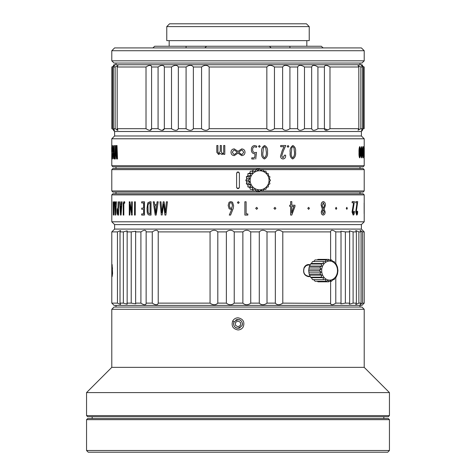 <?xml version="1.0" encoding="UTF-8"?>
<svg xmlns="http://www.w3.org/2000/svg" width="476" height="476" viewBox="0 0 476 476"><rect width="100%" height="100%" fill="white"/><g stroke="black" fill="none" stroke-linecap="round" stroke-linejoin="round"><path stroke-width="0.71" d="M88.239 452.2L387.762 452.2L389.445 450.516L86.555 450.516L88.239 452.2M86.555 419.665L87.679 418.547L388.321 418.547L389.445 419.665L86.555 419.665L86.555 450.516M238 392.593L86.555 392.593L86.555 415.59L389.445 415.59L389.445 392.593L238 392.593M364.205 309.299L111.795 309.299L114.044 307.056L361.956 307.056L364.205 309.299L364.205 367.353L111.795 367.353L86.555 392.593M389.445 415.59L388.321 416.714L87.679 416.714L86.555 415.59M240.231 327.666A4.397 4.397 0 0 1 234.144 321.776C233.014 325.423 234.305 327.589 238 328.279L241.856 325.989C242.98 322.341 241.695 320.175 238 319.485L234.144 321.776L232.704 321.026C231.152 325.947 232.913 328.928 238 329.957C240.374 329.862 242.135 328.785 243.295 326.738C244.848 321.812 243.081 318.837 238 317.807C235.626 317.903 233.865 318.979 232.704 321.026M235.757 320.104A4.397 4.397 0 0 1 240.939 320.616M242.314 323.043A4.397 4.397 0 0 1 241.856 325.989M364.14 66.991L364.14 128.687L364.14 66.991C362.046 64.813 362.046 64.813 364.14 66.991C362.046 64.813 362.046 64.813 364.14 66.991L361.409 65.355L362.545 66.991L360.862 66.991L358.089 65.504L358.821 66.991L329.987 66.991C326.643 64.813 324.781 64.813 324.406 66.991L317.92 66.991C314.559 64.813 312.47 64.813 311.661 66.991L304.485 66.991C301.159 64.813 298.88 64.813 297.655 66.991L289.914 66.991C286.683 64.813 284.255 64.813 282.631 66.991L274.456 66.991C271.374 64.813 268.833 64.813 266.84 66.991L209.16 66.991C207.167 64.813 204.626 64.813 201.544 66.991L193.369 66.991C191.745 64.813 189.317 64.813 186.086 66.991L186.14 66.943M178.345 66.991L178.345 128.687L186.086 128.687L186.086 66.991L178.345 66.991C177.114 64.813 174.841 64.813 171.515 66.991L164.339 66.991C163.53 64.813 161.441 64.813 158.08 66.991L151.594 66.991C151.219 64.813 149.357 64.813 146.013 66.991L146.096 66.932M117.179 66.991L117.179 128.687L146.013 128.687L146.013 66.991L117.179 66.991L117.911 65.504L115.257 66.89M111.86 66.991C113.954 64.813 113.954 64.813 111.86 66.991L111.86 128.687C113.954 130.864 113.954 130.864 111.86 128.687C113.954 130.864 113.954 130.864 111.86 128.687L114.591 130.323L113.455 128.687L113.455 66.991L114.591 65.355L111.86 66.991M113.455 128.687L115.138 128.687L115.138 66.991L113.455 66.991M362.522 65.307L361.956 64.748L114.044 64.748L113.478 65.307M193.369 66.991L193.369 128.687L201.544 128.687L201.568 66.967M327.869 129.924L324.406 128.687L324.406 66.938M304.485 66.991L304.485 128.687L311.661 128.687L311.667 66.943M289.914 66.991L289.914 128.687L297.655 128.687L297.661 66.967M266.84 66.991L266.84 128.687L209.16 128.687L207.72 129.936M209.16 66.991L209.16 128.687C207.167 130.864 204.626 130.864 201.544 128.687M164.339 66.991L164.339 128.687L162.203 130.37M171.515 66.991L171.515 128.687L164.339 128.687C163.53 130.864 161.447 130.864 158.08 128.687L151.594 128.687L149.952 130.37M151.594 66.991L151.594 128.687C151.219 130.864 149.357 130.864 146.013 128.687M158.08 66.991L158.08 128.687M112.425 66.991L112.425 128.687M363.575 66.991L363.575 128.687L364.14 128.687C362.046 130.864 362.046 130.864 364.14 128.687M362.545 66.991L362.545 128.687L360.862 128.687L360.862 66.991M358.821 66.991L358.821 128.687L329.987 128.687L329.987 66.991M329.987 128.687C326.643 130.864 324.781 130.864 324.406 128.687L317.92 128.687L317.92 66.991M282.631 66.991L282.631 128.687L274.456 128.693L274.456 66.991M186.086 128.687C189.317 130.864 191.745 130.864 193.369 128.687M171.515 128.687C174.841 130.864 177.12 130.864 178.345 128.687L177.37 129.936M115.138 128.687L117.917 130.174L117.179 128.687M117.721 130.37L116.709 129.894M193.31 128.8L192.149 129.936M113.478 130.37L114.603 131.495L361.397 131.495L362.522 130.37M358.821 128.687L358.089 130.174M362.545 128.687L361.409 130.323L363.575 128.687M358.083 130.174L360.862 128.687M311.661 128.687C312.47 130.864 314.559 130.864 317.92 128.687M297.655 128.687C298.886 130.864 301.159 130.864 304.485 128.687M282.631 128.687C284.255 130.864 286.683 130.864 289.914 128.687M266.84 128.687C268.833 130.864 271.374 130.864 274.456 128.687M272.403 129.93L270.231 130.37M361.397 131.495L361.397 135.981L114.603 135.981L111.795 138.784L111.735 158.978M361.397 135.981L364.205 138.784L111.795 138.784M233.853 150.089L232.276 152.249L233.853 150.089L234.394 150.017L237.363 152.249L234.418 154.474L233.859 154.408L232.282 152.249L233.859 154.408M114.121 146.584L114.014 151.915L113.52 149.149L114.014 146.584L113.627 149.149L113.984 151.915M114.121 153.022L113.681 155.485L113.972 157.889M364.205 157.853L364.205 165.707L111.795 165.707L111.795 158.978M234.263 155.61L238.036 153.117L234.263 155.61C232.193 155.444 231.098 154.313 230.985 152.231C231.116 150.16 232.211 149.047 234.263 148.881L237.988 151.38L241.695 148.905L238 151.362L234.263 148.881M224.797 154.349L224.809 145.513L223.696 145.513L224.797 145.513L224.797 154.349L223.696 154.349L223.696 153.617L221.989 154.492L220.382 153.462L218.579 154.492L220.394 153.462M223.708 153.617L222 154.492M218.597 154.492L216.8 152.296L216.8 145.513L217.913 145.513L216.818 145.513M217.913 145.513L217.913 152.058L218.924 153.581M222.28 153.581L221.358 152.04L221.358 145.513L220.245 145.513L221.358 145.513L221.376 152.04L222.298 153.581C223.434 153.224 223.91 152.362 223.696 150.993L223.696 145.513M111.8 150.017L111.8 147.352M111.967 151.422L111.967 150.285M112.229 157.229L112.663 152.296L112.401 145.513L112.931 151.904L112.497 158.978L112.229 157.229L112.491 157.8M112.229 147.286L112.503 146.697M112.931 151.904L112.514 145.513M113.639 158.514L114.371 158.978L114.371 145.513L113.865 145.513L114.258 145.513L114.258 158.978L113.526 158.514L113.353 155.545L113.484 146.078L113.972 145.513M115.412 145.513L116.102 156.759L116.584 145.513L116.894 145.513L117.53 158.978L117.15 158.978L116.733 147.976L116.239 158.978L115.555 147.976L114.865 158.978L115.412 145.513L115.811 145.513L116.156 154.623M116.894 145.513L116.584 145.513M117.007 145.513L117.53 158.978M116.775 149.72L116.239 158.978M115.609 149.648L115.156 158.978M241.927 155.604L238.036 153.117L241.695 155.61C243.76 155.462 244.866 154.355 245.015 152.29C244.896 150.184 243.789 149.053 241.695 148.905L241.695 148.905M364.158 146.638L364.152 157.853M363.729 146.638L363.712 157.853L363.837 146.638L364.027 152.011L363.712 157.853M362.837 146.638L362.444 152.618L362.807 157.853L362.557 152.618L362.938 146.638L363.283 152.011L362.807 157.853M361.486 146.638L361.486 146.638C361.04 147.81 360.868 149.803 360.951 152.618C360.868 155.116 361.034 156.86 361.445 157.853L361.552 157.853C361.147 156.86 360.981 155.116 361.064 152.618C360.981 149.803 361.153 147.81 361.593 146.638C361.992 147.661 362.153 149.452 362.075 152.011C362.159 154.765 361.986 156.711 361.552 157.853L361.445 157.853M359.683 146.638L359.683 146.638C359.118 147.81 358.892 149.803 359.005 152.618C358.898 155.116 359.106 156.86 359.63 157.853L359.737 157.853C359.219 156.86 359.011 155.116 359.118 152.618C359.005 149.803 359.231 147.81 359.791 146.638C360.308 147.661 360.516 149.452 360.421 152.011C360.522 154.765 360.296 156.711 359.737 157.853L359.63 157.853M290.187 152.689C289.729 149.321 290.628 146.929 292.877 145.513L292.913 145.513C295.066 146.769 295.941 148.917 295.548 151.963C295.959 155.313 295.013 157.651 292.71 158.978L292.663 158.978C290.586 157.782 289.759 155.688 290.187 152.689L290.241 152.689C289.783 149.321 290.675 146.929 292.924 145.519L292.877 145.513M288.01 147.28L287.195 146.4L288.051 145.513L288.861 146.4L288.051 147.28L287.242 146.4L288.051 145.513M284.487 155.176L285.612 155.176C285.808 157.401 284.969 158.669 283.113 158.978L283.095 158.978C281.459 158.817 280.608 157.836 280.572 156.027L282.179 150.696L284.077 146.691L280.685 146.691L280.685 145.513L285.802 145.513L283.262 151.13L281.75 156.027L283.065 157.842L284.487 155.176L283.041 157.842M285.612 155.176L284.446 155.176M283.137 158.978L283.071 158.978C281.417 158.823 280.572 157.836 280.537 156.027M261.729 152.689L261.705 152.689C261.205 149.321 262.175 146.929 264.614 145.513L264.614 145.513C266.965 146.769 267.923 148.917 267.494 151.963C267.934 155.313 266.905 157.651 264.406 158.978C262.151 157.776 261.259 155.682 261.729 152.689C261.229 149.321 262.199 146.929 264.638 145.519L264.614 145.513M264.483 158.978L264.382 158.978C262.127 157.782 261.235 155.688 261.705 152.689M259.378 145.513L258.51 146.4L259.361 145.513L260.247 146.4L259.378 147.28L258.51 146.4L259.361 147.28M251.78 157.824L251.78 158.978L251.78 157.824L254.63 157.824L255.118 153.76L254.63 157.824L251.792 157.824M255.1 153.76L254.41 153.819C252.31 153.355 251.31 151.957 251.417 149.619C251.298 151.957 252.298 153.355 254.41 153.819L255.118 153.76M254.702 145.513L254.69 145.513C252.458 145.858 251.364 147.227 251.417 149.619L251.405 149.619C251.346 147.233 252.441 145.864 254.69 145.513L256.754 146.174L256.421 147.387L254.63 146.709C253.22 147.09 252.56 148.066 252.667 149.637C252.566 151.356 253.303 152.35 254.88 152.623L254.886 152.623M256.481 152.385L254.868 152.623L256.481 152.385M254.261 158.978L251.792 158.978M242.147 150.089L243.724 152.249L242.141 150.089L241.606 150.017L238.637 152.249L241.606 154.474L242.165 154.408L243.718 152.249L242.165 154.408M364.069 152.07L364.092 148.488M363.712 156.919L363.723 147.572M362.813 156.919L362.825 147.572M361.457 156.919L361.778 152.07L361.468 147.572M359.648 156.919L360.064 152.07L359.666 147.572M294.489 152.034L293.978 147.738L292.847 146.638L291.836 147.619L291.3 153.123C291.044 155.23 291.526 156.806 292.758 157.853L292.764 157.853C294.186 156.509 294.763 154.569 294.489 152.034L294.448 152.034C294.721 154.569 294.144 156.509 292.716 157.853M294.448 152.034L293.936 147.738L292.805 146.638M266.34 152.034L265.786 147.738L264.555 146.638L263.46 147.619L262.883 153.123C262.597 155.23 263.127 156.806 264.46 157.853C266.013 156.509 266.637 154.569 266.34 152.034L266.316 152.034C266.62 154.569 265.989 156.509 264.436 157.853L264.472 157.853M266.316 152.034L265.763 147.738L264.537 146.638M364.205 165.707L363.081 166.832L112.919 166.832L111.795 165.707M216.8 145.513L217.895 145.513L217.895 152.058L218.912 153.581L220.245 151.172L220.245 145.513M254.178 157.824L254.642 157.824M256.421 147.387L254.654 146.709M256.499 152.385L255.731 158.978M280.572 156.027L282.22 150.696L284.077 146.691M284.113 146.691L280.685 146.691M280.721 146.691L280.721 145.513M292.663 158.978L292.71 158.978C290.634 157.776 289.807 155.682 290.241 152.689M359.743 156.919L360.159 152.07L359.767 147.572L359.38 152.975L359.743 156.919M361.558 156.919L361.879 152.07L361.576 147.572L361.266 152.975L361.558 156.919M362.914 156.919L362.926 147.572L362.914 156.919M363.819 156.919L363.825 147.572L363.819 156.919M364.259 156.919L364.259 147.572L364.259 156.919M111.687 149.541L111.795 145.513M112.818 151.904L112.497 158.978M114.014 153.022L114.014 157.889L113.574 155.485L113.889 153.022M114.603 224.601L361.397 224.601L364.205 221.798L111.795 221.798L114.603 224.601L114.603 229.093L111.795 231.895L111.795 303.129L117.447 303.129L120.571 304.491L120.017 303.129L123.349 303.129L127.151 304.2L127.151 230.824L123.349 231.895L120.017 231.895L120.571 230.533L117.447 231.895L111.795 231.895M361.397 224.601L361.397 229.093L114.603 229.093M361.397 229.093L364.205 231.895L362.575 231.895L360.13 230.319L361.07 231.895L358.874 231.895L355.792 230.515L356.369 231.895L353.103 231.895L349.348 230.8L349.646 231.895L345.362 231.895L340.905 231.181L341.012 231.895L335.788 231.895C332.48 229.718 330.755 229.718 330.612 231.895L282.798 231.895C279.626 229.718 277.139 229.718 275.336 231.895L267.012 231.895C264.019 229.718 261.443 229.718 259.283 231.895L250.733 231.895C247.966 229.718 245.342 229.718 242.867 231.895L234.234 231.895C231.741 229.718 229.117 229.718 226.362 231.895L217.806 231.895C215.622 229.718 213.04 229.718 210.059 231.895L158.222 231.895C157.61 229.718 155.628 229.718 152.266 231.895L146.138 231.895C145.965 229.718 144.228 229.718 140.914 231.895L135.63 231.895L135.725 231.211L131.221 231.895L126.872 231.895M152.266 231.895L152.266 303.129L146.138 303.129L146.15 231.675M330.6 231.639L330.612 259.926M267.012 231.895L267.012 303.129L275.336 303.129C277.139 305.306 279.626 305.306 282.798 303.129L330.6 303.385M275.336 231.895L275.336 303.129M259.283 231.895L259.283 303.129L250.733 303.129L250.733 231.895M234.234 231.895L234.234 303.129L242.867 303.129C245.342 305.306 247.966 305.306 250.733 303.129M242.867 231.895L242.867 303.129M217.806 231.895L217.806 303.129L226.362 303.129C229.117 305.306 231.741 305.306 234.234 303.129M226.362 231.895L226.362 303.129M158.222 231.895L158.222 303.129L210.059 303.129C213.04 305.306 215.622 305.306 217.806 303.129M210.059 231.895L210.059 303.129M135.63 231.895L135.63 303.129L140.914 303.129C144.228 305.306 145.965 305.306 146.138 303.129L146.15 303.349M140.914 231.895L140.914 303.129M131.221 231.895L131.221 303.129L126.872 303.129M123.349 231.895L123.349 303.129M120.017 231.895L120.017 303.129M364.205 231.895L364.205 303.129L362.575 303.129L362.575 231.895M361.07 231.895L361.07 303.129L358.874 303.129L358.874 231.895M353.103 231.895L353.103 303.129L356.369 303.129L355.798 304.509L358.874 303.129M356.369 231.895L356.369 303.129M345.362 231.895L345.362 303.129L349.646 303.129L349.348 304.224L353.103 303.129M349.646 231.895L349.646 303.129M341.012 231.895L341.012 303.129L335.788 303.129L335.788 277.395M335.788 231.895L335.788 263.799M259.283 303.129C261.443 305.306 264.019 305.306 267.012 303.129M152.266 303.129C155.628 305.306 157.61 305.306 158.222 303.129M131.221 303.129L135.725 303.813L135.63 303.129M111.795 303.129L114.044 305.372L361.956 305.372L364.205 303.129M361.07 303.129L360.13 304.705L362.575 303.129M341.012 303.129L340.905 303.843L345.362 303.129M330.612 281.268L330.612 303.129C330.755 305.306 332.48 305.306 335.788 303.129M156.64 205.602L154.813 205.602L155.723 212.766M120.363 205.602L120.797 211.885M115.281 205.602L115.555 211.255M293.924 206.37L291.669 213.087L291.794 206.37L293.924 206.37L292.502 206.37M291.621 213.087L293.876 206.37M118.232 209.279L117.477 211.63L118.232 213.932M147.935 207.393L148 210.832C147.947 212.671 148.518 213.706 149.702 213.932L150.071 213.932L150.071 202.937L149.66 202.937C148.244 203.544 147.667 205.025 147.935 207.393L148 207.393C147.738 205.025 148.316 203.544 149.732 202.937M148 207.393L148.072 210.832C148.018 212.671 148.589 213.706 149.773 213.932M230.795 202.681L229.86 203.097L229.361 205.448L229.956 207.857L229.367 205.448L229.866 203.097L230.795 202.681L231.77 203.079L232.425 205.471L231.83 207.833L230.896 208.256L229.956 207.857L230.902 208.256M111.795 194.874L112.919 193.756L363.081 193.756L364.205 194.874L111.795 194.874L111.795 221.798M307.817 208.339L308.573 209.321L307.817 208.339L308.632 207.357L309.448 208.339L308.632 209.321M307.758 208.339L308.632 207.357M291.746 205.221L294.971 205.221L294.971 206.489L291.794 215.069L290.634 215.069L290.634 206.37M291.794 215.069L290.681 215.069L290.675 206.37L289.711 206.37L289.711 205.221L290.634 205.221L290.634 201.604L291.794 201.604L291.794 205.221L294.971 205.221M273.992 208.339L274.932 209.321L273.992 208.339L274.932 207.357L275.866 208.339L274.932 209.321M273.956 208.339L274.932 207.357M255.701 208.339L256.653 209.321L255.701 208.339L256.671 207.357L257.641 208.339L256.671 209.321M255.683 208.339L256.671 207.357M247.829 213.914L247.829 215.069L244.878 215.069L244.878 201.782L246.11 201.782L246.122 213.914L247.829 213.914L246.11 213.914M238.303 201.645L237.411 202.544L238.303 203.436L237.411 202.544L238.303 201.645L239.202 202.544L238.309 203.436M230.574 215.069L233.282 208.339L233.621 205.745L232.568 202.24L233.621 205.745L233.288 208.339L230.58 215.069L229.283 215.069L231.925 208.857L230.634 209.315L229.123 208.732L228.171 205.37L229.081 202.264L230.854 201.604L232.562 202.246L230.854 201.604M161.852 212.064L160.971 201.806L161.81 212.82L163.214 201.806L164.101 201.806L165.386 211.82M165.886 215.069L167.427 201.806L165.886 215.069L164.958 215.069L163.583 203.871L162.143 215.069L163.649 203.871M154.218 201.806L154.587 204.531L156.717 204.531L157.098 201.806L158.181 201.806L156.164 215.069L155.218 215.069L153.236 201.806L154.289 201.806L154.664 204.531L156.788 204.531M151.035 215.069L151.035 201.806L149.779 201.806L150.957 201.806L150.957 215.069L149.839 215.069L150.957 215.069M143.145 201.806L144.49 201.806L144.49 215.069L143.228 215.069M142.794 209.261L141.729 209.261L141.729 208.131L143.585 208.131L143.585 202.937L141.675 202.937L141.675 201.806L144.406 201.806L144.406 215.069L141.675 215.069L141.675 213.932L142.919 213.932M141.729 208.131L143.669 208.131M141.675 202.937L142.943 202.937M135.327 201.806L135.238 215.069L135.327 201.806M132.191 215.069L132.286 201.806L132.191 215.069L131.614 215.069L129.775 204.49L129.835 215.069L129.924 205.448M129.835 215.069L129.282 215.069L129.282 201.806L129.93 201.806L131.632 211.463M123.736 215.069L123.219 215.069L123.224 203.139L124.028 201.604L124.652 201.967L124.652 203.234L124.117 202.681L123.742 204.014L123.837 215.069L123.837 204.014L124.212 202.681M124.652 203.234L124.754 201.967L124.129 201.604M120.029 201.806L120.208 204.531L121.249 204.531L121.445 201.806L122.058 201.806L121.047 215.069L120.511 215.069L119.565 201.806L120.136 201.806L120.315 204.531L121.356 204.531M118.518 201.806L118.625 215.069L118.018 215.069C117.286 215.057 116.947 213.831 117.001 211.392C116.977 209.184 117.304 208.107 117.971 208.149L118.125 201.806L118.518 201.806L118.518 215.069L118.119 215.069M115.037 201.806L115.15 204.531L115.835 204.531L115.965 201.806L116.418 201.806L115.739 215.069L115.347 215.069L114.74 201.806L115.144 201.806L115.257 204.531L115.942 204.531M114.097 215.069L114.21 201.806L114.097 215.069L113.294 204.49L113.312 215.069L113.425 206.983M113.312 215.069L113.145 201.806L113.919 212.421L114.097 201.806M324.483 205.537L323.341 202.728L322.163 205.656L323.329 208.482L324.483 205.537L323.258 208.482M324.406 205.537L323.269 202.728M324.281 211.921L323.258 209.583L322.252 211.749L323.281 213.95L324.281 211.921L323.21 213.95M324.21 211.921L323.18 209.583M357.643 211.267C357.714 213.492 357.416 214.759 356.75 215.069L355.798 212.117L357.107 202.782L355.858 202.782L355.858 201.604L357.702 201.604L356.244 212.117L356.726 213.932L357.238 211.267L357.643 211.267L357.137 211.267L356.625 213.932M355.798 212.117L356.643 215.069M355.691 212.117L357.006 202.782L355.75 202.782L355.858 201.604M354.34 211.267C354.424 213.492 354.067 214.759 353.263 215.069L352.127 212.117L353.698 202.782L352.198 202.782L352.198 201.604L354.418 201.604L352.656 212.117L353.234 213.932L353.852 211.267L354.34 211.267L353.751 211.267L353.132 213.932M352.127 212.117L353.162 215.069M352.026 212.117L353.597 202.782L352.091 202.782L352.198 201.604M346.338 208.339L346.837 209.321L346.338 208.339L346.837 207.357L347.331 208.339L346.837 209.321M346.236 208.339L346.837 207.357M335.544 208.339L336.08 209.321L335.544 208.339L336.163 207.357L336.782 208.339L336.163 209.321M335.455 208.339L336.163 207.357M322.395 209.035L321.282 205.477C321.181 203.24 321.883 201.949 323.388 201.604L323.323 201.604C321.806 201.949 321.104 203.24 321.205 205.477L322.323 209.035L321.294 211.826C321.235 213.694 321.847 214.777 323.139 215.069L323.216 215.069C321.925 214.777 321.312 213.7 321.371 211.826L322.323 209.035M282.798 231.895L282.798 303.129M117.447 231.895L117.447 303.129M310.209 264.852L308.573 264.519C306.598 264.608 305.098 265.673 304.075 267.714C302.754 272.683 304.253 275.669 308.573 276.675L310.209 276.342M308.573 276.675L308.311 276.205C304.342 275.289 302.962 272.528 304.176 267.928L306.068 265.673L308.311 264.989L310.173 264.989M111.848 267.738L112.134 264.537L112.586 273.456L112.134 276.657L111.848 267.738L112.604 268.071M364.164 213.712L364.152 202.96M323.323 201.604L323.394 201.604C324.834 202.026 325.489 203.329 325.358 205.519L324.138 209.035L325.144 211.844C325.173 213.748 324.531 214.825 323.216 215.069M289.759 206.37L289.711 205.221M289.759 205.221L290.634 205.221M290.675 205.221L290.634 201.604M290.681 201.604L291.794 201.604M244.884 215.069L244.884 201.782L246.116 201.782M231.925 208.857L230.64 209.315M164.036 201.806L165.38 212.82L166.362 201.806L167.362 201.806M165.821 215.069L164.958 215.069M161.299 215.069L160.013 201.806L160.971 201.806M158.109 201.806L156.092 215.069L155.218 215.069M156.562 205.602L154.742 205.602L155.688 213.397L156.562 205.602M149.827 201.806L147.798 202.859L147.036 208.226L147.155 211.606C147.304 213.932 148.197 215.087 149.839 215.069L149.886 215.069M141.675 213.932L143.585 213.932L143.585 209.261M135.238 201.806L134.524 201.806L134.524 215.069L135.238 215.069M129.835 201.806L131.483 210.553M131.388 210.553L131.673 212.421L131.614 201.806L132.191 201.806M121.951 201.806L120.94 215.069L120.511 215.069M121.178 205.602L120.285 205.602L120.743 213.397L121.178 205.602M117.941 213.932L117.376 211.63L117.875 209.279L118.048 213.932M116.305 201.806L115.347 215.069M115.787 205.602L115.198 205.602L115.501 213.397L115.787 205.602M113.312 201.806L113.818 210.553M317.141 281.268L317.98 281.816L328.648 281.816L328.012 280.501L325.774 281.268L325.536 279.531L323.18 279.674L323.436 277.686L321.122 277.193L321.907 275.146L319.801 274.063L321.104 272.165L319.342 270.594L321.104 269.029L319.801 267.131L321.907 266.048L321.122 264.001L323.436 263.508L323.18 261.52L325.536 261.663L325.774 259.926L328.012 260.693L328.648 259.378L330.612 260.693L331.522 259.926L333.087 261.663L334.11 261.52L335.187 263.508L336.169 264.001L337.49 267.131L337.948 270.594L337.49 274.063L336.169 277.193L335.187 277.686L334.11 279.674L333.087 279.531L331.522 281.268L330.612 280.501L328.648 281.816M313.541 279.531L315.106 281.268L325.774 281.268M323.18 261.52L312.518 261.52L311.435 263.508L310.459 264.001L309.138 267.131L308.68 270.594L309.138 274.063L310.459 277.193L311.435 277.686L312.518 279.674L323.18 279.674M317.141 259.926L317.98 259.378L328.648 259.378M313.541 261.663L315.106 259.926L325.774 259.926M333.378 278.966A9.538 7.908 90 0 0 336.526 266.024A9.538 7.908 90 0 0 325.798 262.228A9.538 7.908 90 0 0 322.651 275.17A9.538 7.908 90 0 0 333.378 278.966M310.459 264.001L321.122 264.001M311.435 263.508L323.436 263.508M309.138 267.131L319.801 267.131M309.912 266.048L321.907 266.048M308.68 270.594L319.342 270.594M309.102 269.029L321.104 269.029M309.138 274.063L319.801 274.063M309.102 272.165L321.104 272.165M310.459 277.193L321.122 277.193M309.912 275.146L321.907 275.146M311.435 277.686L323.436 277.686M329.481 281.268L331.522 281.268M332.962 279.674L334.11 279.674M332.962 261.52L334.11 261.52M329.481 259.926L331.522 259.926M252.22 171.36L253.452 169.623L111.795 169.635L111.795 190.947L253.446 190.947M252.839 189.365L250.352 189.365L249.704 187.383L252.506 187.383L252.839 189.365L255.023 189.222L255.939 190.959L257.98 190.192L259.378 191.507L261.086 190.192L262.817 190.959L264.049 189.222L265.917 189.365L266.56 187.383L268.375 186.884L268.393 184.843L269.957 183.76L269.351 181.862L270.499 180.291L269.351 178.726L269.957 176.822L268.393 175.739L268.375 173.698L266.56 173.204L265.917 171.217L264.049 171.36L262.817 169.623L364.205 169.635L363.081 168.51L112.919 168.51L111.795 169.635M111.795 190.947L112.919 192.072L363.081 192.072L364.205 190.947L262.823 190.947M237.25 188.49L236.596 187.3L238 188.704L239.404 187.3L238.75 188.49M237.25 172.098L236.596 173.282L238 171.878L239.404 173.282L239.404 187.3M246.693 178.042L246.431 179.381M246.431 181.201L246.693 182.54M238.75 172.098L239.404 173.282M236.596 173.282L236.596 187.3M260.17 190.906L262.817 190.959M256.094 190.906L256.891 191.507L259.378 191.507M252.22 189.222L253.452 190.959L255.939 190.959M249.704 187.383L247.889 186.884L250.382 186.884L250.679 184.843L248.799 183.76L249.716 181.862L248.258 180.291L249.716 178.726L248.799 176.822L250.679 175.739L250.382 173.698L252.506 173.204L252.839 171.217L255.023 171.36L255.939 169.623L257.98 170.39L259.378 169.075L261.086 170.39L262.817 169.623L260.17 169.682M252.839 171.217L250.352 171.217L249.704 173.204L247.889 173.698L247.877 175.739L246.312 176.822L246.913 178.726L245.765 180.291L246.913 181.862L246.312 183.76L247.877 184.843L247.889 186.884M256.094 169.682L256.891 169.075L259.378 169.075M264.132 188.663A9.538 9.455 90 0 0 267.893 175.721A9.538 9.455 90 0 0 255.065 171.925A9.538 9.455 90 0 0 251.298 184.861A9.538 9.455 90 0 0 264.132 188.663M252.506 187.383L250.382 186.884M253.452 169.623L255.939 169.623M247.889 173.698L250.382 173.698M249.704 173.204L252.506 173.204M246.312 176.822L248.799 176.822M247.877 175.739L250.679 175.739M245.765 180.291L248.258 180.291M246.913 178.726L249.716 178.726M246.312 183.76L248.799 183.76M246.913 181.862L249.716 181.862M247.877 184.843L250.679 184.843M263.948 189.365L265.917 189.365M263.948 171.217L265.917 171.217M238 26.602L166.767 26.602L166.767 40.627L309.233 40.627L309.233 26.602L238 26.602M309.233 26.602L306.431 23.8L169.569 23.8L166.767 26.602M238 50.724L111.795 50.724L111.795 60.821L364.205 60.821L364.205 50.724L238 50.724M364.205 50.724L361.397 47.921L114.603 47.921L111.795 50.724M111.795 60.821L114.044 63.064L361.956 63.064L364.205 60.821M321.3 46.237L323.133 47.921L321.3 46.237L289.884 46.237L289.949 47.921M271.177 47.921L269.416 46.237L206.584 46.237L204.823 47.921M269.416 46.237L289.884 46.237M186.051 47.921L186.116 46.237L206.584 46.237M186.116 46.237L154.7 46.237L152.867 47.921L154.7 46.237M238 326.798L236.792 326.096A2.523 2.523 0 0 1 236.739 326.066L235.477 325.34L235.477 322.425L238 320.967L239.208 321.669A2.523 2.523 0 0 1 239.261 321.699L240.523 322.425L240.523 325.34L238 326.798M389.445 419.665L389.445 450.516M364.205 367.353L389.445 392.593M111.795 309.299L111.795 367.353M114.603 131.495L114.603 135.981M364.205 138.784L364.205 146.638M111.687 147.566L111.687 152.344M364.205 194.874L364.205 221.798M308.311 276.205L310.173 276.205M364.205 169.635L364.205 190.947M116.001 63.064L116.001 64.748M359.999 63.064L359.999 64.748M116.001 166.832L116.001 168.51M359.999 166.832L359.999 168.51M116.001 192.072L116.001 193.756M359.999 192.072L359.999 193.756M116.001 305.372L116.001 307.056M359.999 305.372L359.999 307.056M92.165 416.714L92.165 418.547M383.834 416.714L383.834 418.547M169.176 40.627L169.176 46.237M306.824 40.627L306.824 46.237"/></g></svg>
